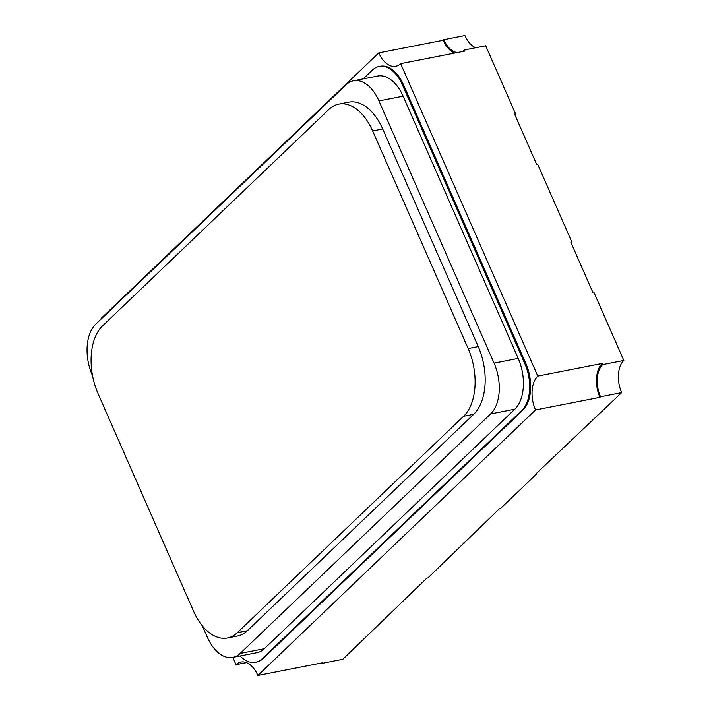 <?xml version="1.0" encoding="UTF-8"?>
<svg xmlns="http://www.w3.org/2000/svg" width="711" height="711" viewBox="0 0 711 711"><rect width="100%" height="100%" fill="white"/><g stroke="black" fill="none" stroke-linecap="round" stroke-linejoin="round"><path stroke-width="1.07" d="M321.496 662.999A24.165 14.291 78.9 0 1 321.683 663.425L342.818 659.284L426.911 578.096L427.924 577.901L499.344 508.836L500.348 508.641L536.565 474.015L536.325 473.473M202.351 625.84L207.372 637.278A38.154 22.556 -101.1 0 0 232.808 657.399L236.008 664.678A25.436 15.038 78.9 0 1 240.922 662.03A25.436 15.038 78.9 0 1 257.88 675.45L535.516 409.954A25.436 15.038 78.9 0 1 537.792 376.092L602.199 363.481A25.436 15.038 -101.1 0 0 599.933 397.342L600.528 396.765A24.165 14.291 78.9 0 1 602.697 364.601L623.831 360.459L593.952 292.399L592.938 292.594L570.897 242.38L571.902 242.184L537.614 164.072L536.609 164.268L514.568 114.053L515.573 113.858L485.693 45.788L464.559 49.921A24.165 14.291 78.9 0 1 462.292 51.574M536.565 474.015L535.561 474.21L621.663 392.632A24.165 14.291 78.9 0 1 623.831 360.459M537.792 376.092L400.64 63.643A25.436 15.038 78.9 0 1 395.725 66.283A25.436 15.038 78.9 0 1 378.767 52.872L101.131 318.368A25.436 15.038 78.9 0 1 101.335 318.839M240.078 655.977A34.972 20.681 -101.1 0 0 255.498 662.252L256.502 662.057A34.972 20.681 -101.1 0 0 263.257 658.422L522.789 410.238A34.972 20.681 -101.1 0 0 525.918 363.677L403.457 84.707A34.972 20.681 -101.1 0 0 380.145 66.265L379.141 66.461A34.972 20.681 -101.1 0 0 372.386 70.096L363.205 78.868M535.516 409.954L599.933 397.342M400.64 63.643L465.047 51.041L464.559 49.921M602.697 364.601L602.199 363.481M378.767 52.872L443.184 40.26A25.436 15.038 -101.1 0 0 454.596 53.085M257.88 675.45L322.287 662.848L321.683 663.425M236.008 664.678L246.468 662.625M600.528 396.765L621.663 392.632M457.351 52.543A24.165 14.291 78.9 0 1 443.788 39.683L443.184 40.26M443.788 39.683L464.923 35.55A24.165 14.291 78.9 0 0 475.757 47.726M571.137 242.913L571.902 242.184M514.808 114.587L515.573 113.858M379.638 624.08L379.398 623.538M353.518 80.77A38.154 22.556 -101.1 0 1 378.954 100.891L494.065 363.125A38.154 22.556 -101.1 0 1 490.652 413.918L240.176 653.436A38.154 22.556 -101.1 0 1 232.808 657.399L256.964 652.671A38.154 22.556 -101.1 0 0 264.323 648.716L514.808 409.189A38.154 22.556 -101.1 0 0 518.221 358.397L403.11 96.163A38.154 22.556 -101.1 0 0 377.674 76.041L353.518 80.77A38.154 22.556 -101.1 0 0 346.15 84.725L95.674 324.252A38.154 22.556 -101.1 0 0 92.261 375.044L92.546 375.701M255.498 662.252A34.972 20.681 -101.1 0 0 262.252 658.617L521.785 410.434A34.972 20.681 -101.1 0 0 524.914 363.881L402.453 84.911A34.972 20.681 -101.1 0 0 379.141 66.461M464.132 543.275L463.901 542.733M227.458 637.989L237.518 636.025A50.863 30.075 -101.1 0 0 247.348 630.737L473.686 414.3A50.863 30.075 -101.1 0 0 478.236 346.577L382.714 128.975A50.863 30.075 -101.1 0 0 348.799 102.144L338.738 104.117A50.863 30.075 -101.1 0 0 328.917 109.405L102.58 325.842A50.863 30.075 -101.1 0 0 98.029 393.565L193.543 611.158A50.863 30.075 -101.1 0 0 227.458 637.989A50.863 30.075 -101.1 0 0 237.278 632.71L463.616 416.264A50.863 30.075 -101.1 0 0 468.167 348.55L372.653 130.948A50.863 30.075 -101.1 0 0 338.738 104.117M490.652 413.918L514.808 409.189M240.176 653.436L264.323 648.716M378.954 100.891L403.11 96.163M494.065 363.125L518.221 358.397M402.453 84.911L403.457 84.707M524.914 363.881L525.918 363.677M521.785 410.434L522.789 410.238M262.252 658.617L263.257 658.422M468.167 348.55L478.236 346.577M463.616 416.264L473.686 414.3M372.653 130.948L382.714 128.975M237.278 632.71L247.348 630.737"/></g></svg>
